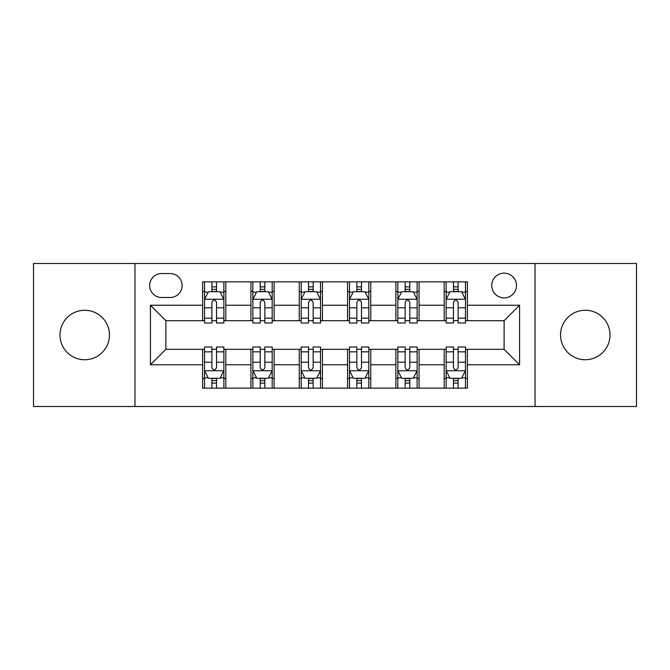 <?xml version="1.0" encoding="UTF-8"?>
<svg xmlns="http://www.w3.org/2000/svg" width="670" height="670" viewBox="0 0 670 670"><rect width="100%" height="100%" fill="white"/><g stroke="black" fill="none" stroke-linecap="round" stroke-linejoin="round"><path stroke-width="1" d="M585.287 310.26A24.74 24.74 0 0 0 560.547 335A24.74 24.74 0 0 0 585.287 359.74A24.74 24.74 0 0 0 610.018 335A24.74 24.74 0 0 0 585.287 310.26M84.713 310.26A24.74 24.74 0 0 0 59.982 335A24.74 24.74 0 0 0 84.713 359.74A24.74 24.74 0 0 0 109.453 335A24.74 24.74 0 0 0 84.713 310.26M504.108 273.151A12.37 12.37 0 0 0 491.738 285.521A12.37 12.37 0 0 0 504.108 297.89A12.37 12.37 0 0 0 516.478 285.521A12.37 12.37 0 0 0 504.108 273.151M535.037 406.506L636.5 406.506L636.5 263.494L535.037 263.494L535.037 406.506L134.963 406.506L134.963 263.494L33.5 263.494L33.5 406.506L134.963 406.506M161.638 297.505L170.138 297.505A11.985 11.985 0 0 0 182.123 285.521A11.985 11.985 0 0 0 170.138 273.544L161.638 273.544A11.985 11.985 0 0 0 149.653 285.521A11.985 11.985 0 0 0 161.638 297.505M535.037 263.494L134.963 263.494M202.608 364.765L150.432 364.765L150.432 305.235L202.608 305.235L202.608 320.696L165.892 320.696L165.892 349.305L202.608 349.305L202.608 388.148L467.392 388.148L467.392 349.305L504.108 349.305L504.108 320.696L467.392 320.696L467.392 305.235L519.568 305.235L519.568 364.765L467.392 364.765M467.392 305.235L467.392 281.852L202.608 281.852L202.608 305.235M444.193 281.852L444.193 320.696L446.128 320.696M453.473 320.696L458.113 320.696M465.457 320.696L467.392 320.696M444.193 320.696L417.142 320.696M395.878 281.852L395.878 320.696L397.812 320.696M405.157 320.696L409.797 320.696M395.878 320.696L368.818 320.696M347.562 281.852L347.562 320.696L349.497 320.696M356.842 320.696L361.482 320.696M347.562 320.696L320.503 320.696M299.247 281.852L299.247 320.696L301.182 320.696M308.518 320.696L313.158 320.696M299.247 320.696L272.188 320.696M250.932 281.852L250.932 320.696L252.858 320.696M260.203 320.696L264.843 320.696M250.932 320.696L223.872 320.696M202.608 320.696L204.543 320.696M211.888 320.696L216.527 320.696M202.608 349.305L204.543 349.305M211.888 349.305L216.527 349.305M223.872 349.305L225.807 349.305L225.807 388.148M252.858 349.305L225.807 349.305M260.203 349.305L264.843 349.305M272.188 349.305L274.122 349.305L274.122 388.148M301.182 349.305L274.122 349.305M308.518 349.305L313.158 349.305M320.503 349.305L322.438 349.305L322.438 388.148M349.497 349.305L322.438 349.305M356.842 349.305L361.482 349.305M368.818 349.305L370.753 349.305L370.753 388.148M397.812 349.305L370.753 349.305M405.157 349.305L409.797 349.305M417.142 349.305L419.068 349.305L419.068 388.148M446.128 349.305L419.068 349.305M453.473 349.305L458.113 349.305M465.457 349.305L467.392 349.305M225.807 281.852L225.807 320.696M202.608 291.517L204.543 291.517M211.888 291.517L216.527 291.517M223.872 291.517L225.807 291.517M202.608 378.483L204.543 378.483M211.888 378.483L216.527 378.483M223.872 378.483L225.807 378.483M250.932 349.305L250.932 388.148M274.122 281.852L274.122 320.696M250.932 291.517L252.858 291.517M260.203 291.517L264.843 291.517M272.188 291.517L274.122 291.517M250.932 378.483L252.858 378.483M260.203 378.483L264.843 378.483M272.188 378.483L274.122 378.483M299.247 349.305L299.247 388.148M299.247 378.483L301.182 378.483M308.518 378.483L313.158 378.483M320.503 378.483L322.438 378.483M322.438 281.852L322.438 320.696M299.247 291.517L301.182 291.517M308.518 291.517L313.158 291.517M320.503 291.517L322.438 291.517M347.562 349.305L347.562 388.148M347.562 378.483L349.497 378.483M356.842 378.483L361.482 378.483M368.818 378.483L370.753 378.483M370.753 281.852L370.753 320.696M347.562 291.517L349.497 291.517M356.842 291.517L361.482 291.517M368.818 291.517L370.753 291.517M395.878 349.305L395.878 388.148M395.878 378.483L397.812 378.483M405.157 378.483L409.797 378.483M417.142 378.483L419.068 378.483M419.068 281.852L419.068 320.696M395.878 291.517L397.812 291.517M405.157 291.517L409.797 291.517M417.142 291.517L419.068 291.517M444.193 349.305L444.193 388.148M444.193 378.483L446.128 378.483M453.473 378.483L458.113 378.483M465.457 378.483L467.392 378.483M444.193 291.517L446.128 291.517M453.473 291.517L458.113 291.517M465.457 291.517L467.392 291.517M165.892 320.696L150.432 305.235M165.892 349.305L150.432 364.765M519.568 305.235L504.108 320.696M519.568 364.765L504.108 349.305M216.527 286.877L211.888 286.877M223.872 318.175L216.527 318.175L216.527 323.015L223.872 323.015L223.872 299.44L220.003 291.71L208.412 291.71L204.543 299.44L204.543 323.015L211.888 323.015L211.888 318.175L204.543 318.175M204.543 299.44L204.543 281.852M223.872 299.44L223.872 281.852M211.888 291.71L211.888 281.852M216.527 281.852L216.527 291.71M216.527 318.175L216.527 302.338C214.978 299.356 213.437 299.356 211.888 302.338L211.888 318.175M211.888 383.123L216.527 383.123M204.543 351.825L211.888 351.825L211.888 346.985L204.543 346.985L204.543 370.56L208.412 378.29L220.003 378.29L223.872 370.56L223.872 346.985L216.527 346.985L216.527 351.825L223.872 351.825M223.872 370.56L223.872 388.148M204.543 370.56L204.543 388.148M216.527 378.29L216.527 388.148M211.888 388.148L211.888 378.29M211.888 351.825L211.888 367.663C213.429 370.644 214.978 370.644 216.527 367.663L216.527 351.825M264.843 286.877L260.203 286.877M272.188 318.175L264.843 318.175L264.843 323.015L272.188 323.015L272.188 299.44L268.318 291.71L256.727 291.71L252.858 299.44L252.858 323.015L260.203 323.015L260.203 318.175L252.858 318.175M252.858 299.44L252.858 281.852M272.188 299.44L272.188 281.852M260.203 291.71L260.203 281.852M264.843 281.852L264.843 291.71M264.843 318.175L264.843 302.338C263.302 299.356 261.752 299.356 260.203 302.338L260.203 318.175M313.158 286.877L308.518 286.877M320.503 318.175L313.158 318.175L313.158 323.015L320.503 323.015L320.503 299.44L316.642 291.71L305.043 291.71L301.182 299.44L301.182 323.015L308.518 323.015L308.518 318.175L301.182 318.175M301.182 299.44L301.182 281.852M320.503 299.44L320.503 281.852M308.518 291.71L308.518 281.852M313.158 281.852L313.158 291.71M313.158 318.175L313.158 302.338C311.617 299.356 310.068 299.356 308.518 302.338L308.518 318.175M361.482 286.877L356.842 286.877M368.818 318.175L361.482 318.175L361.482 323.015L368.818 323.015L368.818 299.44L364.957 291.71L353.358 291.71L349.497 299.44L349.497 323.015L356.842 323.015L356.842 318.175L349.497 318.175M349.497 299.44L349.497 281.852M368.818 299.44L368.818 281.852M356.842 291.71L356.842 281.852M361.482 281.852L361.482 291.71M361.482 318.175L361.482 302.338C359.932 299.356 358.391 299.356 356.842 302.338L356.842 318.175M260.203 383.123L264.843 383.123M252.858 351.825L260.203 351.825L260.203 346.985L252.858 346.985L252.858 370.56L256.727 378.29L268.318 378.29L272.188 370.56L272.188 346.985L264.843 346.985L264.843 351.825L272.188 351.825M272.188 370.56L272.188 388.148M252.858 370.56L252.858 388.148M264.843 378.29L264.843 388.148M260.203 388.148L260.203 378.29M260.203 351.825L260.203 367.663C261.752 370.644 263.293 370.644 264.843 367.663L264.843 351.825M308.518 383.123L313.158 383.123M301.182 351.825L308.518 351.825L308.518 346.985L301.182 346.985L301.182 370.56L305.043 378.29L316.642 378.29L320.503 370.56L320.503 346.985L313.158 346.985L313.158 351.825L320.503 351.825M320.503 370.56L320.503 388.148M301.182 370.56L301.182 388.148M313.158 378.29L313.158 388.148M308.518 388.148L308.518 378.29M308.518 351.825L308.518 367.663C310.068 370.644 311.609 370.644 313.158 367.663L313.158 351.825M356.842 383.123L361.482 383.123M349.497 351.825L356.842 351.825L356.842 346.985L349.497 346.985L349.497 370.56L353.358 378.29L364.957 378.29L368.818 370.56L368.818 346.985L361.482 346.985L361.482 351.825L368.818 351.825M368.818 370.56L368.818 388.148M349.497 370.56L349.497 388.148M361.482 378.29L361.482 388.148M356.842 388.148L356.842 378.29M356.842 351.825L356.842 367.663C358.383 370.644 359.932 370.644 361.482 367.663L361.482 351.825M409.797 286.877L405.157 286.877M417.142 318.175L409.797 318.175L409.797 323.015L417.142 323.015L417.142 299.44L413.273 291.71L401.682 291.71L397.812 299.44L397.812 323.015L405.157 323.015L405.157 318.175L397.812 318.175M397.812 299.44L397.812 281.852M417.142 299.44L417.142 281.852M405.157 291.71L405.157 281.852M409.797 281.852L409.797 291.71M409.797 318.175L409.797 302.338C408.248 299.356 406.707 299.356 405.157 302.338L405.157 318.175M405.157 383.123L409.797 383.123M397.812 351.825L405.157 351.825L405.157 346.985L397.812 346.985L397.812 370.56L401.682 378.29L413.273 378.29L417.142 370.56L417.142 346.985L409.797 346.985L409.797 351.825L417.142 351.825M417.142 370.56L417.142 388.148M397.812 370.56L397.812 388.148M409.797 378.29L409.797 388.148M405.157 388.148L405.157 378.29M405.157 351.825L405.157 367.663C406.698 370.644 408.248 370.644 409.797 367.663L409.797 351.825M458.113 286.877L453.473 286.877M465.457 318.175L458.113 318.175L458.113 323.015L465.457 323.015L465.457 299.44L461.588 291.71L449.997 291.71L446.128 299.44L446.128 323.015L453.473 323.015L453.473 318.175L446.128 318.175M446.128 299.44L446.128 281.852M465.457 299.44L465.457 281.852M453.473 291.71L453.473 281.852M458.113 281.852L458.113 291.71M458.113 318.175L458.113 302.338C456.571 299.356 455.022 299.356 453.473 302.338L453.473 318.175M453.473 383.123L458.113 383.123M446.128 351.825L453.473 351.825L453.473 346.985L446.128 346.985L446.128 370.56L449.997 378.29L461.588 378.29L465.457 370.56L465.457 346.985L458.113 346.985L458.113 351.825L465.457 351.825M465.457 370.56L465.457 388.148M446.128 370.56L446.128 388.148M458.113 378.29L458.113 388.148M453.473 388.148L453.473 378.29M453.473 351.825L453.473 367.663C455.022 370.644 456.563 370.644 458.113 367.663L458.113 351.825M250.932 364.765L225.807 364.765M250.932 305.235L225.807 305.235M299.247 305.235L274.122 305.235M299.247 364.765L274.122 364.765M347.562 305.235L322.438 305.235M347.562 364.765L322.438 364.765M395.878 305.235L370.753 305.235M395.878 364.765L370.753 364.765M444.193 305.235L419.068 305.235M444.193 364.765L419.068 364.765M223.772 299.247L204.643 299.247M204.543 292.17L208.177 292.17M220.237 292.17L223.872 292.17M211.888 307.806L204.543 307.806M223.872 307.806L216.527 307.806M216.527 289.34L211.888 289.34M204.643 370.753L223.772 370.753M223.872 377.83L220.237 377.83M208.177 377.83L204.543 377.83M216.527 362.194L223.872 362.194M204.543 362.194L211.888 362.194M211.888 380.661L216.527 380.661M272.087 299.247L252.959 299.247M252.858 292.17L256.493 292.17M268.553 292.17L272.188 292.17M260.203 307.806L252.858 307.806M272.188 307.806L264.843 307.806M264.843 289.34L260.203 289.34M320.411 299.247L301.274 299.247M301.182 292.17L304.808 292.17M316.868 292.17L320.503 292.17M308.518 307.806L301.182 307.806M320.503 307.806L313.158 307.806M313.158 289.34L308.518 289.34M368.726 299.247L349.589 299.247M349.497 292.17L353.132 292.17M365.192 292.17L368.818 292.17M356.842 307.806L349.497 307.806M368.818 307.806L361.482 307.806M361.482 289.34L356.842 289.34M252.959 370.753L272.087 370.753M272.188 377.83L268.553 377.83M256.493 377.83L252.858 377.83M264.843 362.194L272.188 362.194M252.858 362.194L260.203 362.194M260.203 380.661L264.843 380.661M301.274 370.753L320.411 370.753M320.503 377.83L316.868 377.83M304.808 377.83L301.182 377.83M313.158 362.194L320.503 362.194M301.182 362.194L308.518 362.194M308.518 380.661L313.158 380.661M349.589 370.753L368.726 370.753M368.818 377.83L365.192 377.83M353.132 377.83L349.497 377.83M361.482 362.194L368.818 362.194M349.497 362.194L356.842 362.194M356.842 380.661L361.482 380.661M417.041 299.247L397.913 299.247M397.812 292.17L401.447 292.17M413.507 292.17L417.142 292.17M405.157 307.806L397.812 307.806M417.142 307.806L409.797 307.806M409.797 289.34L405.157 289.34M397.913 370.753L417.041 370.753M417.142 377.83L413.507 377.83M401.447 377.83L397.812 377.83M409.797 362.194L417.142 362.194M397.812 362.194L405.157 362.194M405.157 380.661L409.797 380.661M465.357 299.247L446.228 299.247M446.128 292.17L449.763 292.17M461.823 292.17L465.457 292.17M453.473 307.806L446.128 307.806M465.457 307.806L458.113 307.806M458.113 289.34L453.473 289.34M446.228 370.753L465.357 370.753M465.457 377.83L461.823 377.83M449.763 377.83L446.128 377.83M458.113 362.194L465.457 362.194M446.128 362.194L453.473 362.194M453.473 380.661L458.113 380.661"/></g></svg>

